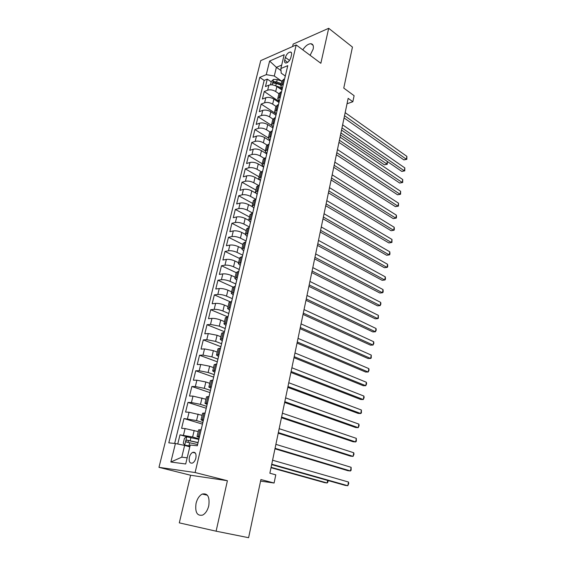 <?xml version="1.0" encoding="UTF-8"?>
<svg xmlns="http://www.w3.org/2000/svg" width="566" height="566" viewBox="0 0 566 566"><rect width="100%" height="100%" fill="white"/><g stroke="black" fill="none" stroke-linecap="round" stroke-linejoin="round"><path stroke-width="0.85" d="M208.776 505.763C209.866 496.898 207.701 492.993 202.281 494.047C199.345 495.59 197.272 498.688 196.055 503.337C194.895 512.258 197.088 516.178 202.649 515.088C205.543 513.496 207.588 510.383 208.776 505.763M310.111 55.305L313.168 49.122C313.79 45.867 313.055 44.07 310.953 43.724C308.166 43.801 305.449 45.846 302.789 49.85M195.864 458.099C196.466 453.72 195.419 451.81 192.716 452.361C191.152 453.189 190.035 454.838 189.362 457.307C188.74 461.7 189.794 463.611 192.532 463.052C194.088 462.21 195.199 460.561 195.864 458.099M216.106 531.191L227.405 480.718L190.622 475.249L179.302 522.864L216.106 531.191L248.601 537.7L260.905 479.551L274.093 483.024L275.784 474.839L269.862 473.226L348.161 98.335L352.851 101.746L354.104 95.689L343.767 88.091L352.448 47.07L328.69 28.3L293.167 44.106L292.587 46.532M190.622 475.249L158.968 467.339L260.728 60.619L296.188 44.94L195.1 472.532L158.968 467.339M281.925 89.973L276.894 86.527C274.107 84.879 271.439 84.426 268.885 85.169L265.461 86.556L267.286 79.127L271.227 81.829M281.38 88.791L282.094 89.279M278.925 93.73L275.692 91.536C272.897 89.888 270.223 89.435 267.668 90.171L264.244 91.529L279.172 101.547M264.244 91.529L262.398 99.036L265.829 97.706C268.383 96.991 271.072 97.451 273.873 99.085L278.953 102.481M275.939 115.117L270.824 111.771C267.994 110.165 265.298 109.698 262.737 110.384L259.306 111.658L261.167 104.073L275.324 113.349M272.904 127.895L267.739 124.598C264.888 123.013 262.178 122.546 259.61 123.19L256.172 124.414L258.054 116.745L271.63 125.433M269.826 140.814L264.619 137.566C261.747 136.003 259.023 135.529 256.448 136.144L253.009 137.312L254.912 129.557L268.376 137.97M266.72 153.867L261.471 150.683C258.57 149.141 255.832 148.653 253.25 149.233L249.811 150.344L251.736 142.505L265.298 150.775M263.579 167.069L258.28 163.935C255.358 162.421 252.606 161.933 250.023 162.477L246.578 163.524L248.524 155.6L262.207 163.723M259.447 179.868L255.054 177.342C252.111 175.849 249.344 175.354 246.755 175.856L243.309 176.854L245.269 168.838L259.079 176.818M255.683 193.063L251.799 190.891C248.828 189.426 246.04 188.924 243.451 189.391L239.998 190.325L241.986 182.224L255.917 190.056M252.132 206.576L248.502 204.602C245.502 203.159 242.708 202.649 240.111 203.081L236.659 203.951L238.668 195.758L252.719 203.442M248.7 220.323L245.17 218.462C242.142 217.047 239.333 216.53 236.737 216.92L233.277 217.726L235.307 209.441L249.486 216.969M245.347 234.296L241.795 232.477C238.746 231.091 235.923 230.574 233.319 230.921L229.853 231.664L231.911 223.28L246.217 230.652M241.972 248.432L238.385 246.656C235.307 245.297 232.47 244.774 229.86 245.085L226.4 245.75L228.48 237.281L242.913 244.491M238.555 262.73L234.94 261.004C231.834 259.674 228.975 259.136 226.365 259.405L222.898 260.006L225.006 251.438L239.567 258.478M235.095 277.199L231.452 275.508C228.317 274.213 225.445 273.668 222.827 273.894L219.36 274.425L221.49 265.751L236.192 272.628M231.6 291.83L227.921 290.188C224.759 288.915 221.872 288.37 219.254 288.547L215.78 289.007L217.938 280.241L232.888 286.983M228.063 306.638L224.348 305.039C221.165 303.8 218.257 303.249 215.632 303.376L212.165 303.765L214.337 294.893L230.143 301.77M224.49 321.615L220.733 320.066C217.521 318.856 214.599 318.297 211.974 318.382L208.5 318.693L210.701 309.715L227.914 316.925M220.867 336.77L217.075 335.263L208.267 333.558L204.793 333.798L207.022 324.714L224.398 331.704M217.203 352.102L213.375 350.651L204.517 348.925L201.043 349.08L203.3 339.89L220.839 346.661M213.495 367.617L209.632 366.216L200.725 364.469L197.251 364.539L199.529 355.243L217.238 361.787M209.745 383.323L205.847 381.979L196.883 380.203L193.409 380.189L195.716 370.78L213.658 377.112M205.946 399.221L192.999 396.122L189.518 396.03L191.86 386.507L209.972 392.599M202.104 415.31L189.065 412.246L185.584 412.062L187.954 402.419L206.243 408.27M198.213 431.589L185.082 428.561L181.608 428.292L184 418.529L202.409 424.111M285.37 57.442L284.705 60.215C284.351 61.977 284.748 62.918 285.901 63.038C288.115 62.55 289.771 60.732 290.86 57.576L291.518 54.789C291.865 53.048 291.476 52.122 290.351 51.994C288.129 52.468 286.467 54.286 285.37 57.442L289.516 60.442M281.012 70.58L276.392 67.326L274.284 76.007L266.268 74.655L259.744 77.386L168.81 442.845L175.418 443.525L170.861 462.019L185.698 463.986L190.254 445.039L197.322 445.76L287.776 65.635L280.856 68.536L281.203 73.148L285.257 75.993M266.268 74.655L269.621 61.057L284.189 54.704L280.856 68.536M198.914 438.813L192.61 437.002L194.195 430.408M202.798 422.484L196.558 420.58L198.128 414.064M206.64 406.346L200.463 404.357L202.012 397.926M210.432 390.406L204.319 388.333L205.847 381.979M214.181 374.657L208.125 372.499L209.632 366.216M217.882 359.092L211.882 356.856L213.375 350.651M221.539 343.711L215.604 341.397L217.075 335.263M225.19 328.528L219.275 326.122L220.733 320.066M228.791 313.514L222.905 311.024L224.348 305.039M232.322 298.671L226.492 296.11L227.921 290.188M235.817 283.99L230.044 281.359L231.452 275.508M239.269 269.487L233.546 266.784L234.94 261.004M242.63 255.117L237.013 252.379L238.385 246.656M245.998 240.939L240.437 238.13L241.795 232.477M249.337 226.916L243.826 224.051L245.17 218.462M252.634 213.057L247.172 210.127L248.502 204.602M255.606 199.19L250.483 196.36L251.799 190.891M258.379 185.372L253.759 182.74L255.054 177.342M261.181 171.724L256.992 169.276L258.28 163.935M264.046 158.275L260.197 155.968L261.471 150.683M266.968 145.016L263.367 142.795L264.619 137.566M269.925 131.935L266.494 129.77L267.739 124.598M272.911 119.037L269.593 116.886L270.824 111.771M275.918 106.302L272.656 104.144L273.873 99.085M267.286 79.127L264.173 80.414L174.653 443.44M192.61 437.002L180.002 434.837L177.752 443.999M184 418.529L196.558 420.58M187.954 402.419L191.428 402.546L200.463 404.357M191.86 386.507L195.334 386.55L204.319 388.333M195.716 370.78L199.19 370.737L208.125 372.499M199.529 355.243L203.003 355.115L211.882 356.856M203.3 339.89L206.774 339.685L215.604 341.397M207.022 324.714L210.495 324.431L219.275 326.122M210.701 309.715L214.174 309.354C216.799 309.241 219.714 309.8 222.905 311.024M214.337 294.893L217.811 294.462C220.429 294.299 223.329 294.851 226.492 296.11M217.938 280.241L221.405 279.731C224.023 279.533 226.902 280.071 230.044 281.359M221.49 265.751L224.957 265.178C227.567 264.93 230.433 265.468 233.546 266.784M225.006 251.438L228.466 250.788C231.077 250.497 233.928 251.028 237.013 252.379M228.48 237.281L231.94 236.567C234.543 236.234 237.38 236.758 240.437 238.13M231.911 223.28L235.371 222.502C237.975 222.127 240.791 222.643 243.826 224.051M235.307 209.441L238.767 208.599C241.364 208.182 244.165 208.691 247.172 210.127M238.668 195.758L242.121 194.853C244.71 194.4 247.498 194.902 250.483 196.36M241.986 182.224L245.439 181.254C248.028 180.766 250.802 181.261 253.759 182.74M245.269 168.838L248.722 167.812C251.304 167.281 254.063 167.769 256.992 169.276M248.524 155.6L251.962 154.511C254.544 153.945 257.289 154.433 260.197 155.968M251.736 142.505L255.174 141.366C257.749 140.764 260.48 141.238 263.367 142.795M254.912 129.557L258.351 128.355C260.919 127.718 263.636 128.192 266.494 129.77M258.054 116.745L261.492 115.492C264.053 114.82 266.756 115.287 269.593 116.886M261.167 104.073L264.598 102.764C267.152 102.057 269.84 102.517 272.656 104.144M283.425 83.909L280.793 85.912L282.264 88.558M284.641 78.816L282.002 80.846L280.842 85.707M281.599 91.593L278.967 93.56L277.786 98.484M279.236 101.272L277.743 98.682L280.375 96.744M278.522 104.512L275.897 106.408L274.701 111.396M276.18 114.127L274.659 111.594L277.283 109.719M275.416 117.572L272.791 119.405L271.588 124.456M273.088 127.124L271.538 124.64L274.163 122.836M272.274 130.774L269.649 132.543L268.433 137.658M269.954 140.269L268.39 137.842L271.008 136.102M269.098 144.132L266.48 145.83L265.242 151.009M266.798 153.556L265.199 151.186L267.817 149.516M265.886 157.638L263.268 159.265L262.016 164.515M263.6 166.991L261.973 164.685L264.591 163.079M262.631 171.293L260.02 172.856L258.754 178.17M260.36 180.582L258.712 178.332L261.322 176.804M259.348 185.11L256.738 186.596L255.457 191.98M257.091 194.322L255.415 192.136L258.018 190.678M256.023 199.083L253.419 200.498L252.118 205.946M253.787 208.224L252.082 206.102L254.679 204.715M252.655 213.219L250.059 214.556L248.743 220.082M250.441 222.282L248.707 220.224L251.304 218.922M249.252 227.518L246.663 228.777L245.326 234.374M247.052 236.503L245.297 234.515L247.88 233.284M245.814 241.986L243.224 243.168L241.873 248.835M243.635 250.887L241.845 248.969L244.42 247.823M242.326 256.624L239.751 257.721L238.378 263.466M240.168 265.44L238.35 263.593L240.925 262.532M238.802 271.439L236.234 272.451L234.84 278.267M236.666 280.163L234.812 278.387L237.38 277.411M235.237 286.424L232.676 287.351L231.268 293.245M233.234 294.836L231.239 293.358L233.8 292.466M231.628 301.593L229.067 302.428L227.645 308.406M229.527 310.14L227.617 308.512L230.171 307.713M227.978 316.939L225.424 317.689L223.98 323.745M225.912 325.393L223.952 323.844L226.506 323.136M224.278 332.475L221.738 333.133L220.273 339.275M222.268 340.845L220.245 339.359L222.785 338.744M220.535 348.203L218.002 348.762L216.516 354.988M218.568 356.481L216.495 355.073L219.028 354.549M216.75 364.122L214.224 364.589L212.717 370.893M214.804 372.294L212.696 370.971L215.221 370.546M212.915 380.239L210.396 380.6L208.868 386.995M210.998 388.297L208.854 387.066L211.366 386.741M209.031 396.554L206.526 396.816L204.977 403.296M207.142 404.506L204.963 403.36L207.467 403.141M205.097 413.074L202.6 413.23L201.029 419.802M203.236 420.906L201.022 419.852L203.512 419.746M201.121 429.806L198.631 429.849L197.039 436.513M199.282 437.518L197.032 436.556L199.515 436.556M281.691 81.143L274.284 76.007M296.188 44.94L320.851 63.293L328.69 28.3M227.405 480.718L195.1 472.532M260.579 481.1L274.093 483.024M347.036 103.734L352.851 101.746M281.691 65.083L276.392 67.326L269.621 61.057M189.822 446.843L184.629 445.407L181.778 457.165L187.176 457.823M264.173 80.414L259.744 77.386M180.002 434.837L186.914 436.818M175.418 443.525L184.629 445.407M170.861 462.019L181.778 457.165M285.597 74.804L284.903 77.45M344.071 117.926L403.876 159.895L406.374 159.258L344.538 115.69M406.89 156.386L406.827 159.329L406.374 159.258L406.89 156.386L345.175 112.655M285.023 77.188L284.861 77.875M406.827 159.329L403.876 159.895M275.38 85.699L281.465 87.794M278.996 87.971L282.144 89.06M270.498 84.822L271.319 81.44L273.505 79.431L277.234 79.594L281.91 81.221M340.506 135.005L384.406 164.833L386.79 164.225L387.307 161.48L387.286 164.281L384.406 164.833M281.352 83.577L276.661 81.957L273.774 81.589L273.201 83.082L276.307 83.45L280.991 85.07M273.774 81.589L275.281 82.629L281.118 84.532M340.937 132.946L387.286 164.281M282.59 87.433L281.896 90.1M341.531 130.088L401.796 171.413L404.301 170.812L341.991 127.902M404.824 167.911L404.761 170.854L404.301 170.812L404.824 167.911L342.628 124.838M282.017 89.845L281.854 90.518M404.761 170.854L401.796 171.413M279.547 100.196L278.854 102.885M338.97 142.363L399.702 183.051L402.207 182.478L339.409 140.241M402.737 179.549L402.681 182.485L402.207 182.478L402.737 179.549L340.06 137.142M278.967 102.637L278.812 103.295M402.681 182.485L399.702 183.051M276.477 113.108L275.776 115.818M336.374 154.773L397.58 194.796L400.098 194.251L336.805 152.707M400.629 191.301L400.572 194.237L400.098 194.251L400.629 191.301L337.463 149.573M275.89 115.577L275.741 116.207M275.352 117.594L275.522 117.134M400.572 194.237L397.58 194.796M273.371 126.154L272.663 128.885M333.756 167.31L395.443 206.654L397.962 206.144L334.181 165.3M398.499 203.166L398.45 206.095L397.962 206.144L398.499 203.166L334.839 162.138M272.777 128.652L272.635 129.267M272.211 130.796L272.402 130.23M398.45 206.095L395.443 206.654M270.237 139.356L269.522 142.101M331.11 179.981L393.285 218.632L395.811 218.158L331.52 178.028M396.349 215.144L396.518 216.87L396.299 218.073L395.811 218.158L396.349 215.144L332.185 174.837M269.635 141.875L269.494 142.476M269.034 144.153L269.253 143.474M396.299 218.073L393.285 218.632M267.06 152.7L266.338 155.466M328.436 192.787L391.106 230.723L393.639 230.284L328.832 190.898M394.184 227.242L394.353 228.954L394.134 230.171L393.639 230.284L394.184 227.242L329.504 187.664M266.452 155.247L266.31 155.834M265.822 157.652L266.07 156.867M263.848 166.192L263.126 168.986M325.733 205.727L388.899 242.934L391.439 242.531L326.115 203.901M391.99 239.453L391.948 242.382L391.439 242.531L391.99 239.453L326.794 200.633M263.232 168.774L263.098 169.333M262.567 171.314L262.843 170.408M260.601 179.839L259.872 182.655M323.002 218.801L386.677 255.266L389.224 254.898L323.37 217.04M389.776 251.792L389.96 253.483L389.733 254.721L389.224 254.898L389.776 251.792L324.063 213.743M259.978 182.45L259.851 182.995M259.285 185.124L259.589 184.099M257.318 193.643L256.582 196.473M320.243 232.025L384.427 267.725L386.981 267.393L320.597 230.327M387.54 264.258L387.731 265.928L387.505 267.18L386.981 267.393L387.54 264.258L321.29 226.994M256.688 196.282L256.561 196.805M255.959 199.098L256.292 197.951M253.993 207.602L253.257 210.46M317.448 245.382L382.163 280.304L384.717 280.007L317.795 243.755M385.283 276.845L385.474 278.5L385.248 279.76L384.717 280.007L385.283 276.845L318.495 240.38M253.356 210.269L253.243 210.771M252.592 213.233L252.96 211.96M250.632 221.723L249.889 224.603M314.632 258.888L379.871 293.018L382.432 292.756L314.958 257.332M383.005 289.559L383.203 291.193L382.97 292.473L382.432 292.756L383.005 289.559L315.665 253.922M249.988 224.426L249.875 224.907M249.189 227.532L249.585 226.131M247.236 236.008L246.486 238.909M311.781 272.543L377.557 305.852L380.126 305.626L312.092 271.05M380.699 302.4L380.904 304.02L380.126 305.626L380.699 302.4L312.807 267.605M246.585 238.739L246.472 239.199M245.75 242L246.175 240.465M243.797 250.455L243.04 253.384M308.895 286.346L375.216 318.821L377.791 318.637L309.192 284.931M378.378 315.368L378.35 318.283L377.791 318.637L378.378 315.368L309.92 281.444M243.139 253.221L243.033 253.66M242.262 256.639L242.722 254.969M240.317 265.079L239.552 268.029M305.98 300.298L372.853 331.917L375.435 331.775L306.263 298.954M376.022 328.478L376.241 330.063L375.435 331.775L376.022 328.478L306.998 295.438M239.651 267.874L239.552 268.291M238.739 271.447L239.234 269.642M236.8 279.873L236.029 282.844M303.036 314.413L370.468 345.154L373.051 345.048L303.298 313.139M373.652 341.715L373.871 343.286L373.051 345.048L373.652 341.715L304.041 309.581M236.121 282.703L236.029 283.092M235.173 286.431L235.697 284.493M300.058 328.676L368.056 358.526L370.645 358.462L300.305 327.488M371.254 355.094L371.232 357.995L370.645 358.462L371.254 355.094L301.055 323.886M232.555 297.702L232.463 298.07M231.565 301.6L232.124 299.513M229.633 309.984L228.848 313.005M297.044 343.102L365.622 372.032L368.218 372.011L297.27 341.991M368.827 368.615L369.06 370.15L368.218 372.011L368.827 368.615L298.034 338.355M227.914 316.946L228.508 314.717M225.983 325.316L225.197 328.365M293.995 357.698L363.16 385.687L365.763 385.708L294.207 356.665M366.379 382.269L366.612 383.79L365.763 385.708L366.379 382.269L294.978 352.979M224.214 332.483L224.844 330.105M222.289 340.824L221.497 343.902M290.91 372.449L360.669 399.476L363.28 399.546L291.108 371.501M363.903 396.073L364.143 397.573L363.28 399.546L363.903 396.073L291.886 367.78M220.471 348.21L221.136 345.677M218.554 356.53L217.754 359.629M287.797 387.377L358.158 413.421L360.768 413.527L287.974 386.514M361.398 410.017L361.398 412.897L360.768 413.527L361.398 410.017L288.766 382.743M216.686 364.122L217.386 361.433M214.776 372.421L213.962 375.548M284.641 402.468L355.618 427.507L358.236 427.663L284.804 401.69M358.872 424.111L359.127 425.575L358.236 427.663L358.872 424.111L285.604 397.884M212.851 380.239L213.594 377.388M210.948 388.509L210.127 391.665M281.451 417.736L353.05 441.742L355.674 441.947L281.599 417.05M356.318 438.36L356.325 441.225L355.674 441.947L356.318 438.36L282.406 413.194M208.967 396.554L209.753 393.54M207.071 404.803L206.25 407.98M205.111 413.017L205.861 409.89M278.224 433.181L350.453 456.132L353.085 456.38L278.352 432.587M353.736 452.758L354.005 454.173L353.085 456.38L353.736 452.758L279.165 428.688M203.144 421.288L202.317 424.5M274.963 448.81L347.828 470.679L350.467 470.976L275.069 448.307M351.125 467.311L351.139 470.169L350.467 470.976L351.125 467.311L275.897 444.36M201.086 429.658L201.92 426.446M199.175 437.992L198.383 441.317M271.659 464.622L345.175 485.38L347.821 485.727L271.744 464.212M348.486 482.027L348.769 483.399L347.821 485.727L348.486 482.027L272.579 460.222M197.258 445.753L197.93 443.206M198.772 439.386L186.78 436.803L184.466 438.275L183.257 443.22L184.778 445.074L189.999 446.086M184.778 445.074L189.964 446.256M271.022 467.693L324.643 482.649L327.148 482.982L327.629 480.421M198.093 442.541L186.639 440.072C185.747 440.801 185.669 441.459 186.426 442.039L197.555 444.508M187.785 442.279L188.803 440.596L198.043 442.718M271.1 467.325L327.148 482.982L327.87 482.161L328.103 480.555M275.692 91.536L276.894 86.527M267.668 90.171L268.885 85.169M183.476 435.141L185.082 428.561M187.473 418.748L189.065 412.246M191.428 402.546L192.999 396.122M195.334 386.55L196.883 380.203M199.19 370.737L200.725 364.469M203.003 355.115L204.517 348.925M206.774 339.685L208.267 333.558M210.495 324.431L211.974 318.382M214.174 309.354L215.632 303.376M217.811 294.462L219.254 288.547M221.405 279.731L222.827 273.894M224.957 265.178L226.365 259.405M228.466 250.788L229.86 245.085M231.94 236.567L233.319 230.921M235.371 222.502L236.737 216.92M238.767 208.599L240.111 203.081M242.121 194.853L243.451 189.391M245.439 181.254L246.755 175.856M248.722 167.812L250.023 162.477M251.962 154.511L253.25 149.233M255.174 141.366L256.448 136.144M258.351 128.355L259.61 123.19M261.492 115.492L262.737 110.384M264.598 102.764L265.829 97.706M282.293 84.362L283.509 79.275M279.243 97.175L280.467 92.032M276.151 110.129L277.39 104.929M273.031 123.232L274.284 117.976M269.869 136.477L271.135 131.163M266.678 149.87L267.959 144.5M263.445 163.418L264.747 157.985M260.183 177.123L261.492 171.625M256.879 190.983L258.202 185.415M253.54 204.998L254.877 199.374M250.158 219.176L251.516 213.488M246.734 233.525L248.106 227.765M243.274 248.035L244.668 242.213M239.779 262.716L241.18 256.822M236.234 277.581L237.656 271.616M232.647 292.615L234.091 286.58M229.025 307.826L230.475 301.72M225.353 323.228L226.825 317.045M221.639 338.815L223.124 332.553M217.875 354.592L219.382 348.253M214.068 370.56L215.596 364.15M210.212 386.727L211.762 380.239M206.314 403.098L207.878 396.525M202.359 419.668L203.944 413.017M198.362 436.457L199.968 429.714M287.677 62.345L284.705 60.215M273.456 79.481L272.154 84.85M276.307 83.45L275.734 85.813M277.234 79.594L276.661 81.957M186.723 436.839L184.735 445.025M189.702 442.69L188.945 445.845M190.94 437.553L190.183 440.702M188.803 440.596L186.907 440.058M207.425 495.25L202.281 494.047M313.097 45.344L310.953 43.724M195.383 453.09L192.716 452.361M291.518 52.85L290.351 51.994M233.121 295.049L232.456 297.836M188.457 440.581L186.639 440.072"/></g></svg>
